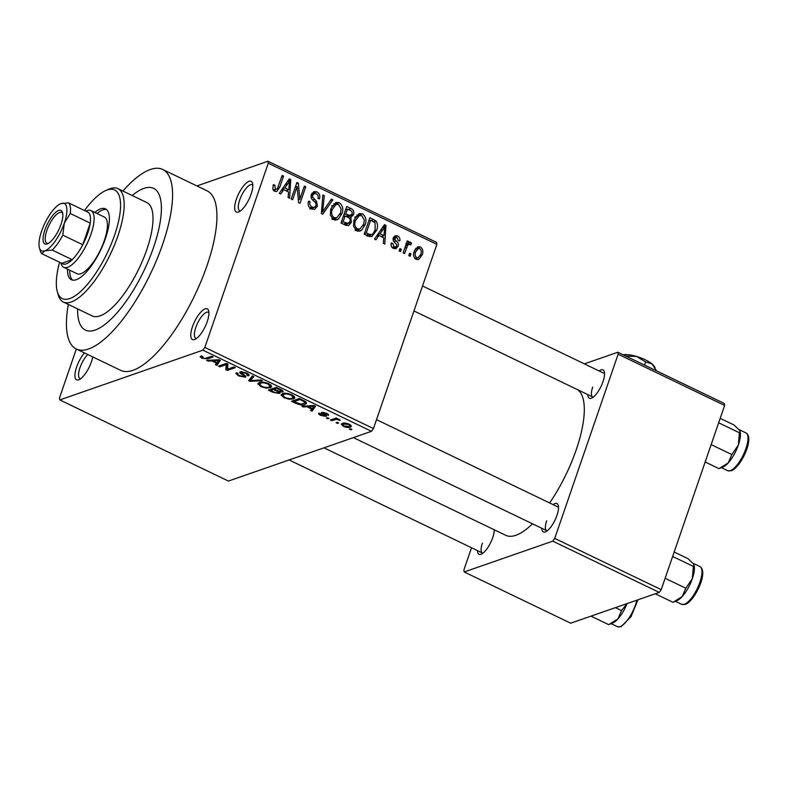 <?xml version="1.0" encoding="UTF-8"?>
<svg xmlns="http://www.w3.org/2000/svg" width="788" height="788" viewBox="0 0 788 788"><rect width="100%" height="100%" fill="white"/><g stroke="black" fill="none" stroke-linecap="round" stroke-linejoin="round"><path stroke-width="1.18" d="M251.126 194.114A17.041 5.851 115.7 0 1 238.794 211.903A17.041 5.851 115.7 0 1 236.361 199.256A17.041 5.851 115.7 0 1 245.442 183.831A17.041 5.851 115.7 0 1 252.554 183.328A17.041 5.851 115.7 0 1 251.126 194.114M252.82 185.229A14.42 4.955 -64.3 0 0 252.219 184.756A14.42 4.955 -64.3 0 0 239.719 199.925A14.42 4.955 -64.3 0 0 239.71 210.741A14.42 4.955 -64.3 0 0 240.458 210.918M207.224 321.642A17.041 5.851 115.7 0 1 194.892 339.421A17.041 5.851 115.7 0 1 192.459 326.774A17.041 5.851 115.7 0 1 201.531 311.349A17.041 5.851 115.7 0 1 208.643 310.846A17.041 5.851 115.7 0 1 207.224 321.642M208.909 312.747A14.42 4.955 -64.3 0 0 208.308 312.284A14.42 4.955 -64.3 0 0 195.808 327.444A14.42 4.955 -64.3 0 0 195.798 338.269A14.42 4.955 -64.3 0 0 196.547 338.436M92.728 356.905A17.041 5.851 115.7 0 1 91.378 361.919A17.041 5.851 115.7 0 1 79.046 379.708A17.041 5.851 115.7 0 1 76.613 367.05A17.041 5.851 115.7 0 1 84.483 352.935M87.803 354.531A14.42 4.955 -64.3 0 0 79.972 367.72A14.42 4.955 -64.3 0 0 79.962 378.545A14.42 4.955 -64.3 0 0 80.711 378.723M494.243 529.772A15.73 5.408 115.7 0 1 492.677 537.731A15.73 5.408 115.7 0 1 481.291 554.151A15.73 5.408 115.7 0 1 477.489 550.615M482.404 543.139A13.11 4.501 -64.3 0 0 482.394 552.979A13.11 4.501 -64.3 0 0 482.965 553.137M599.156 370.981A15.73 5.408 115.7 0 1 604.298 371.759A15.73 5.408 115.7 0 1 602.978 381.717A15.73 5.408 115.7 0 1 591.591 398.137A15.73 5.408 115.7 0 1 587.789 394.601M592.704 387.135A13.11 4.501 -64.3 0 0 592.694 396.965A13.11 4.501 -64.3 0 0 593.265 397.122M553.137 504.645A15.73 5.408 115.7 0 1 558.268 505.413A15.73 5.408 115.7 0 1 556.958 515.382A15.73 5.408 115.7 0 1 545.572 531.801A15.73 5.408 115.7 0 1 541.77 528.265M546.685 520.789A13.11 4.501 -64.3 0 0 546.675 530.629A13.11 4.501 -64.3 0 0 547.246 530.777M68.31 304.414A99.623 34.219 -64.3 0 0 76.298 348.995A99.623 34.219 -64.3 0 0 162.663 244.221A99.623 34.219 -64.3 0 0 162.702 169.469A99.623 34.219 -64.3 0 0 122.879 191.031M76.298 348.995L120.672 370.35A99.623 34.219 -64.3 0 0 207.027 265.576A99.623 34.219 -64.3 0 0 207.077 190.824L162.702 169.469M549.64 502.961A81.272 27.915 -64.3 0 0 576.215 449.849A81.272 27.915 -64.3 0 0 577.811 389.804M77.608 308.896A78.642 27.019 -64.3 0 0 85.4 330.093A78.642 27.019 -64.3 0 0 153.571 247.383A78.642 27.019 -64.3 0 0 153.611 188.362A78.642 27.019 -64.3 0 0 132.187 195.513A78.642 27.019 -64.3 0 1 153.611 188.362A78.642 27.019 -64.3 0 1 153.571 247.383A78.642 27.019 -64.3 0 1 85.4 330.093L85.4 330.093A78.642 27.019 -64.3 0 1 77.608 308.896M196.931 185.938L267.95 161.244L436.552 242.389L436.867 244.359L373.443 428.554L371.503 431.312L202.89 350.168L204.841 347.409L373.443 428.554M343.322 426.308L341.243 424.18L342.386 423.373C343.775 422.693 346.09 422.979 349.311 424.23L351.409 426.347L350.315 427.145C348.926 427.845 346.602 427.569 343.322 426.308L343.548 425.678M331.837 420.694L330.418 420.014L336.2 418.004L337.619 418.684L336.693 419.009L340.436 420.211L336.279 419.364L331.837 420.694L332.29 419.364M320.578 413.739L321.573 415.158L324.38 415.759L323.464 414.626C321.573 413.562 321.002 412.794 321.75 412.331L326.577 413.286C328.517 414.271 329.059 414.99 328.202 415.434L325.808 413.601L323.277 412.971L324.538 414.242C326.39 415.286 326.853 416.005 325.936 416.389L320.657 415.394C318.638 414.34 318.116 413.572 319.071 413.099L320.43 413.67M324.38 415.759L324.863 414.458M326.685 414.793L327.227 413.621M323.513 412.272L323.257 413.355M326.459 416.005L325.936 416.389L326.252 415.463M295.638 403.269L291.501 401.279L299.45 398.521L305.488 401.545L306.571 403.318L304.995 404.441C303.104 405.406 299.982 405.022 295.638 403.269L295.864 402.609M272.678 392.227L268.304 390.119L276.253 387.351L280.636 389.469C283.05 390.671 283.68 391.528 282.528 392.03L279.336 391.872L279.307 393.478L272.678 392.227L272.904 391.567M283.069 391.597L282.528 392.03L282.902 390.937M280.006 392.966L279.307 393.478L279.74 392.227M250.023 381.323L248.644 380.653L252.406 375.876L253.864 376.585L250.17 380.624L260.926 379.974L262.404 380.693L250.023 381.323L250.259 380.614M219.901 366.824L218.493 366.144L226.442 363.376L227.949 364.105L227.525 369.188L233.898 366.972L235.316 367.651L227.368 370.419L225.851 369.69L226.264 364.608L219.901 366.824L220.354 365.494M200.438 356.353L200.221 356.974L201.304 355.9L202.811 356.55L202.871 357.939L204.988 358.461L211.716 356.294L213.124 356.974L207.737 358.845L201.876 358.235L200.221 356.649M202.811 356.55L202.014 357.102L202.289 356.324M76.328 349.005L59.474 397.96L59.799 399.92L228.402 481.064L371.503 431.312M59.799 399.92L202.89 350.168M208.071 361.131L206.594 360.421L218.837 359.722L220.315 360.431L216.877 365.366L215.4 364.657L216.552 363.238L211.667 360.894L208.071 361.131L208.347 360.313M238.114 373.364C237.109 373.817 237.621 374.576 239.65 375.64L243.866 376.546C244.398 376.063 243.728 375.324 241.857 374.33C239.759 373.108 239.237 372.251 240.301 371.769L246.496 372.951C249.097 374.31 249.727 375.275 248.368 375.817L246.851 375.177C247.747 374.812 247.333 374.182 245.61 373.285L241.68 372.458L241.315 372.951L245.048 375.531L245.295 377.216L238.587 375.906L235.809 373.345L236.597 372.724L238.114 373.364L237.621 373.808L237.818 373.236M243.866 376.546L244.576 375.206M239.739 372.202L240.301 371.769M249.047 375.265L248.368 375.817L248.821 374.507M246.851 375.177L247.698 373.601M241.975 371.621L241.315 372.951M245.886 376.772L245.295 377.216L245.679 376.112M258.316 383.057L257.932 384.18L259.262 382.564C261.212 381.628 264.423 382.022 268.905 383.736L271.712 386.691L270.254 387.765L265.999 388.09L260.739 386.563L257.952 383.569M281.513 394.217L281.129 395.34L282.459 393.724C284.409 392.788 287.62 393.182 292.102 394.896L294.909 397.861L293.451 398.935L289.186 399.25L283.936 397.723L281.139 394.739M303.262 406.943L301.784 406.234L314.028 405.534L315.515 406.253L312.068 411.178L310.59 410.469L311.743 409.061L306.857 406.706L303.262 406.943L303.547 406.135M327.798 418.753L326.39 418.073L327.522 417.679L328.931 418.359L327.798 418.753L328.074 417.945M337.481 423.412L336.072 422.732L337.205 422.338L338.613 423.018L337.481 423.412L337.756 422.604M350.788 429.815L349.38 429.135L350.512 428.741L351.931 429.421L350.788 429.815L351.064 429.007M411.001 253.933L410.193 256.297L408.785 255.617L409.593 253.253L411.001 253.933L409.139 254.583M409.622 244.26L407.8 245.019L404.549 253.578L403.131 252.899L407.268 240.872L408.686 241.552L408.026 243.472L410.44 242.152L411.563 243.443L410.568 244.96L408.736 244.221L405.771 245.245M409.573 242.103L410.44 242.152L408.667 242.763M401.328 249.274L400.511 251.638L399.102 250.958L399.91 248.594L401.328 249.274L399.457 249.924M398.147 246.22L395.94 248.722L393.399 248.456C391.35 247.215 390.651 245.383 391.281 242.94L392.769 243.403L394.079 246.792L395.586 246.979L396.63 245.836L396.64 244.576L395.478 243.246C393.537 241.867 392.788 240.084 393.261 237.877L395.202 235.71L397.625 235.976C399.585 237.08 400.274 238.744 399.713 240.99L398.226 240.527L397.083 237.72L395.537 237.483L394.867 239.522L396.246 240.99C398.147 242.34 398.777 244.083 398.147 246.22L393.34 248.437M378.9 235.474L375.974 239.828L374.497 239.119L384.485 224.649L385.962 225.368L384.78 244.063L383.303 243.354L383.776 237.828L378.9 235.474L376.408 236.341M356.668 230.786L353.516 226.245L354.068 219.901L359.092 213.597L362.519 213.834C366.016 216.779 366.853 220.482 365.031 224.944L361.584 230.204L360.047 231.032L356.668 230.786M333.482 219.625L330.32 215.085L330.881 208.741L335.895 202.437L339.332 202.674C342.819 205.609 343.657 209.312 341.844 213.784L338.397 219.044L336.85 219.872L333.482 219.625M274.618 191.297L272.806 189.061L273.337 184.678L274.825 185.141L275.347 189.396L277.297 188.874L282.173 175.409L283.581 176.088L279.72 187.308L276.765 191.504L274.618 191.297M273.534 190.509L277.297 188.874M436.867 244.359L268.265 163.214L204.841 347.409M283.7 189.662L280.784 194.015L279.307 193.296L289.285 178.837L290.772 179.556L289.59 198.251L288.113 197.542L288.585 192.016L283.7 189.662L281.217 190.529M297.165 186.48L292.614 199.709L291.205 199.029L296.889 182.501L298.396 183.22L299.795 199.344L304.355 186.086L305.764 186.766L300.07 203.294L298.563 202.565L297.165 186.48L295.303 187.13M317.387 206.289L314.639 209.322L311.329 208.968C308.404 207.145 307.478 204.535 308.581 201.137L310.068 201.6C309.379 203.993 310.068 205.826 312.127 207.096L314.392 207.362L315.958 205.638C316.234 203.599 315.427 201.994 313.516 200.822C311.349 199.157 310.62 197.039 311.339 194.478L313.929 191.583L316.914 191.888C319.564 193.493 320.411 195.818 319.465 198.871L317.988 198.399C318.608 196.379 318.047 194.863 316.293 193.838L314.225 193.562L312.738 195.217L312.6 197.108L316.599 201.324L317.387 206.289L314.747 207.205M332.861 199.807L322.735 214.198L321.356 213.538L322.863 194.991L324.321 195.7L322.627 211.893L331.384 199.098L332.861 199.807L330.271 200.704M351.359 222.324L348.591 225.595L345.39 225.102L341.017 223.004L346.71 206.476L351.093 208.584C353.516 209.874 354.334 211.883 353.546 214.602L350.827 217.34L351.359 222.324L349.094 223.112M351.231 217.222L349.025 217.961M376.565 230.372L371.857 236.607L368.351 236.154L364.214 234.164L369.897 217.636L375.984 220.916C377.826 223.95 378.013 227.102 376.565 230.372L374.625 231.042M422.191 254.918L418.625 259.557L416.064 259.37C413.473 257.233 412.882 254.524 414.281 251.254L417.807 246.743L420.359 246.92C422.929 249.018 423.54 251.687 422.191 254.918L420.221 255.598M471.529 547.749L463.876 569.99L464.201 571.95L570.679 623.2L659.27 592.399L552.782 541.149L554.732 538.401L661.211 589.651L659.27 592.399M464.201 571.95L552.782 541.149M584.371 363.869L617.831 352.236L724.32 403.486L724.635 405.446L661.211 589.651M724.635 405.446L618.147 354.196L554.732 538.401M323.986 447.83L505.768 535.318A81.272 27.915 -64.3 0 0 532.501 523.803M618.147 354.196L617.831 352.236M558.515 507.354A13.11 4.501 -64.3 0 0 558.042 507.009L376.516 419.64M604.544 373.699A13.11 4.501 -64.3 0 0 604.071 373.345L422.535 285.985M268.265 163.214L267.95 161.244M273.003 185.771L274.825 185.141M273.239 190.125L275.347 189.396M281.71 176.739L283.581 176.088M274.707 190.105L274.244 191.09M288.172 180.452L290.772 179.556M287.817 183.781L284.842 187.958L288.772 189.849L289.541 180.964L287.817 183.781L285.256 184.668M282.409 188.805L284.842 187.958M287.275 181.752L289.541 180.964M286.054 190.794L288.772 189.849M296.406 183.919L298.396 183.22M298.327 199.847L299.795 199.344M303.902 187.416L305.764 186.766M308.295 202.211L310.068 201.6M309.792 207.904L312.127 207.096M311.91 193.267L316.914 191.888M312.373 193.464L313.181 193.927M311.043 195.798L312.738 195.217M311.191 197.601L312.6 197.108M314.747 201.964L316.599 201.324M312.826 207.914L312.127 209.293M322.755 196.242L324.321 195.7M321.455 212.307L322.627 211.893M333.659 203.856L334.782 204.25L339.332 202.674M334.782 204.25L335.461 204.644M339.884 214.464L341.844 213.784M336.082 218.059L334.575 220.01M335.343 220.108L338.397 219.044M338.673 204.604L336.092 204.417L332.28 209.45C330.921 212.75 331.541 215.498 334.132 217.685L336.703 217.843L340.446 213.055L341.135 209.027L338.673 204.604M330.487 210.071L332.28 209.45M331.906 218.463L334.132 217.685M348.375 209.529L351.093 208.584M351.389 215.36L353.546 214.602M348.926 216.404L348.326 217.527M346.73 224.147L346.109 225.417M345.587 209.736L347.459 209.086L345.755 214.021L350.759 215.764L347.232 216.986M343.883 214.671L345.755 214.021M347.006 216.877L352.039 214.198C352.541 212.248 351.832 210.938 349.911 210.268L347.459 209.086M343.223 216.602L345.085 215.951L343.095 221.753L348.345 223.585L344.789 224.816M341.224 222.403L343.095 221.753M344.612 224.728L347.616 223.684L349.941 221.655C350.522 219.586 349.833 218.128 347.872 217.291L345.085 215.951M343.371 224.137L346.09 223.191M356.846 215.026L357.979 215.41L362.519 213.834M357.979 215.41L358.658 215.804M363.081 225.624L365.031 224.944M359.269 229.219L357.772 231.17M358.53 231.268L361.584 230.204M361.869 215.764L359.279 215.587L355.477 220.61C354.108 223.92 354.728 226.658 357.328 228.855L359.899 229.003L363.642 224.216L364.322 220.187L361.869 215.764M353.684 221.231L355.477 220.61M355.092 229.623L357.328 228.855M366.105 235.08L368.823 234.134L371.68 234.597L373.207 233.435L375.157 229.663L375.049 222.748L370.646 220.246L368.823 220.876M373.679 221.724L375.984 220.916M370.695 234.942L369.493 236.597M370.646 220.246L366.282 232.913L368.823 234.134M364.42 233.563L366.282 232.913M383.362 226.274L385.962 225.368M383.007 229.594L380.033 233.77L383.963 235.661L384.741 226.777L383.007 229.594L380.456 230.49M377.6 234.617L380.033 233.77M382.466 227.565L384.741 226.777M381.254 236.607L383.963 235.661M391.124 243.975L392.769 243.403M392.069 247.491L394.079 246.792M393.429 237.434L397.625 235.976M393.33 237.69L393.892 238.055M393.035 238.912L394.758 238.311M393.133 240.123L394.867 239.522M406.815 242.202L408.686 241.552M406.155 244.122L408.026 243.472M405.899 243.728L407.022 245.019M409.425 244.181L411.563 243.443M405.584 245.787L407.8 245.019M404.825 247.993L406.687 247.343M415.66 248.437L420.359 246.92M415.808 248.496L416.694 249.087M416.96 258.159L416.212 259.439M419.728 248.624L418.28 248.535L415.69 251.924C414.665 254.179 415 256.09 416.694 257.676L418.132 257.755L420.733 254.357C421.757 252.101 421.422 250.19 419.728 248.624M413.897 252.554L415.69 251.924M414.754 258.346L416.694 257.676M202.142 357.456L201.876 358.235M218.434 360.855L216.877 365.366M216.779 362.579L216.552 363.238M211.933 360.116L211.667 360.894M216.7 360.628L213.065 360.796L216.996 362.687L218.857 360.411L216.7 360.628L216.976 359.83M213.331 360.037L213.065 360.796M219.054 359.83L218.857 360.411M227.821 369.089L227.368 370.419M227.791 364.036L225.851 369.69M226.648 363.485L226.264 364.608M238.833 375.206L238.587 375.906M245.826 372.645L245.61 373.285M251.342 377.225L250.17 380.624M271.141 385.194L270.254 387.765M266.226 387.43L265.999 388.09M260.976 385.874L260.739 386.563M267.989 384.061C264.532 382.751 262.089 382.485 260.661 383.244L259.557 384.051L261.655 386.238C265.024 387.509 267.428 387.794 268.866 387.085L270.067 386.169L267.989 384.061L268.206 383.411M261.035 382.17L260.661 383.244M270.57 384.711L270.067 386.169M276.962 387.696L274.362 389.183L278.568 391.144L280.981 391.4L281.74 390.04M274.815 387.854L274.362 389.183M280.981 391.4C281.74 391.015 281.149 390.395 279.198 389.538L276.736 388.356M273.889 388.179L273.436 389.508L270.648 390.474L275.199 392.582L277.888 392.808L278.755 391.212M271.102 389.144L270.648 390.474M276.45 390.188L276.214 390.848L273.436 389.508M277.888 392.808C278.755 392.414 278.194 391.764 276.214 390.848M294.338 396.354L293.451 398.935M289.413 398.59L289.186 399.25M284.173 397.034L283.936 397.723M291.176 395.221C287.728 393.911 285.286 393.645 283.857 394.404L282.744 395.212L284.852 397.398C288.221 398.679 290.624 398.955 292.062 398.245L293.254 397.329L291.176 395.221L291.402 394.581M284.232 393.33L283.857 394.404M293.757 395.871L293.254 397.329M305.892 401.841L304.995 404.441M299.933 399.516L293.835 401.634L301.085 404.165L304.877 402.895L304.286 401.742L299.933 399.516L300.159 398.856M294.298 400.304L293.835 401.634M302.651 400.058L302.425 400.718M304.542 400.994L304.286 401.742M313.624 406.667L312.068 411.178M311.969 408.391L311.743 409.061M307.123 405.928L306.857 406.706M311.89 406.441L308.266 406.608L312.196 408.499L314.048 406.234L311.89 406.441L312.166 405.643M308.522 405.85L308.266 406.608M314.254 405.643L314.048 406.234M320.874 414.774L320.657 415.394M326.005 413.02L325.808 413.601M336.919 418.349L336.693 419.009M339.48 419.502L339.204 420.299M338.505 419.147L338.288 419.777M336.663 418.231L336.279 419.364M335.284 418.32L334.831 419.649M350.956 425.284L350.315 427.145M348.454 424.496L343.804 424.052L342.898 424.673L344.189 426.042L348.848 426.485L349.744 425.855L348.651 423.934M344.149 423.048L343.804 424.052M67.502 269.112A39.321 13.504 -64.3 0 0 71.393 279.72A39.321 13.504 -64.3 0 0 105.484 238.36A39.321 13.504 -64.3 0 0 105.493 208.85A39.321 13.504 -64.3 0 0 94.787 212.425M106.538 209.529A39.321 13.504 -64.3 0 0 97.003 213.489M59.583 262.237A60.292 20.715 -64.3 0 0 57.278 291.56A60.292 20.715 -64.3 0 0 82.445 289.757A60.292 20.715 -64.3 0 0 114.565 235.198A60.292 20.715 -64.3 0 0 105.956 190.43A60.292 20.715 -64.3 0 0 84.474 210.534M105.956 190.43L108.931 189.159A62.922 21.611 115.7 0 1 117.944 188.657A62.922 21.611 115.7 0 1 117.914 235.878A62.922 21.611 115.7 0 1 63.375 302.04A62.922 21.611 115.7 0 1 58.145 294.692L57.278 291.56M63.375 302.04L92.216 315.929A62.922 21.611 -64.3 0 0 146.755 249.757A62.922 21.611 -64.3 0 0 146.785 202.536L117.944 188.657M85.774 211.154L86.483 210.849A31.461 10.805 115.7 0 1 87.113 210.603A31.461 10.805 115.7 0 1 90.994 210.603L104.302 217.005A31.461 10.805 115.7 0 1 104.292 240.616A31.461 10.805 115.7 0 1 77.017 273.702L63.71 267.29A31.461 10.805 115.7 0 1 61.09 263.616L60.883 262.867M69.718 270.185A39.321 13.504 -64.3 0 0 72.575 280.104M47.172 243.965A18.616 6.393 115.7 0 1 44.886 230.007A18.616 6.393 115.7 0 1 58.726 210.435A18.616 6.393 115.7 0 1 62.567 212.602A18.616 6.393 115.7 0 1 58.706 229.978A18.616 6.393 115.7 0 1 47.546 243.827A18.616 6.393 115.7 0 1 47.172 243.965M62.774 213.647A17.041 5.851 -64.3 0 0 61.671 212.484A17.041 5.851 -64.3 0 0 59.563 212.494A17.041 5.851 -64.3 0 0 47.861 227.86A17.041 5.851 -64.3 0 0 46.886 243.197A17.041 5.851 -64.3 0 0 48.492 243.334M52.244 250.072L72.21 259.685L61.799 263.3A28.841 9.909 -64.3 0 0 66.192 263.852A28.841 9.909 -64.3 0 0 72.21 259.685A28.841 9.909 -64.3 0 0 82.76 244.753A28.841 9.909 -64.3 0 0 90.216 223.102A28.841 9.909 -64.3 0 0 88.473 212.455L68.507 202.841A28.841 9.909 115.7 0 1 70.25 213.499L64.301 223.25L62.794 235.139A28.841 9.909 115.7 0 1 52.244 250.072L44.818 250.811L41.833 253.697A28.841 9.909 115.7 0 1 40.267 250.879L39.4 247.757A26.211 9.003 -64.3 0 0 44.818 250.811A26.211 9.003 -64.3 0 0 64.301 223.25A26.211 9.003 -64.3 0 0 61.08 203.59L68.507 202.841M90.994 210.603A31.461 10.805 115.7 0 1 89.192 238.922A31.461 10.805 115.7 0 1 67.591 267.28A31.461 10.805 115.7 0 1 63.71 267.29M62.794 235.139L82.76 244.753L90.216 223.102L70.25 213.499M61.799 263.3L41.833 253.697M60.617 203.767L61.08 203.59A26.211 9.003 -64.3 0 0 60.558 203.787A26.211 9.003 -64.3 0 0 41.597 231.15A26.211 9.003 -64.3 0 0 39.4 247.757M705.171 461.985L719.011 468.653L728.181 462.94A20.98 7.21 -64.3 0 0 738.356 444.993L731.855 454.577L728.181 462.94A20.98 7.21 -64.3 0 1 723.177 466.89L720.163 468.18M711.15 444.619L731.855 454.577M718.666 422.792L739.371 432.76L738.356 444.993A20.98 7.21 -64.3 0 0 740.109 431.696A20.98 7.21 -64.3 0 0 740.03 431.43M720.193 418.349L734.042 425.008L739.449 430.209L740.001 431.292L739.371 432.76M591 616.137L608.71 624.657L617.881 618.944A20.98 7.21 -64.3 0 0 627.09 603.588M615.428 607.646L621.555 610.592L617.881 618.944A20.98 7.21 -64.3 0 1 612.877 622.894L609.863 624.185M626.933 603.647L621.555 610.592M655.281 593.788L672.991 602.308L682.162 596.595A20.98 7.21 -64.3 0 0 692.337 578.648L685.836 588.242L682.162 596.595A20.98 7.21 -64.3 0 1 677.158 600.545L674.134 601.835M665.131 578.274L685.836 588.242M672.647 556.456L693.351 566.414L692.337 578.648A20.98 7.21 -64.3 0 0 694.09 565.36A20.98 7.21 -64.3 0 0 694.011 565.095M674.173 552.004L688.013 558.672L693.43 563.863L693.972 564.947L693.351 566.414M625.534 356.048L636.468 356.432L645.648 361.928L644.554 365.1M645.648 361.928L652.001 363.908L656.483 370.724M623.288 354.856L625.337 355.841M623.101 354.767A18.351 5.575 19 0 1 636.468 356.432A18.351 5.575 19 0 1 652.001 363.908A18.351 5.575 19 0 1 654.375 366.538L655.124 367.897M277.79 187.977L279.72 187.308M312.6 199.925L314.442 199.285M321.681 209.47L322.962 209.017M345.686 216.237L348.404 215.291M371.138 220.482L373.857 219.537M394.039 241.758L396.246 240.99M208.19 357.516L207.737 358.845M242.103 373.62L241.857 374.33M252.15 376.201L250.87 379.914M279.425 388.878L279.198 389.538M323.769 413.739L323.464 414.626M745.911 432.888C755.002 438.128 740.474 467.786 731.313 470.741L727.718 470.682A20.971 7.2 -64.3 0 0 730.309 470.672A20.971 7.2 -64.3 0 0 744.709 451.76A20.971 7.2 -64.3 0 0 745.911 432.888L738.927 429.519M637.925 599.826L631.04 616.649L621.013 626.755L617.418 626.687A20.971 7.2 -64.3 0 0 620.008 626.687A20.971 7.2 -64.3 0 0 636.901 600.18M699.882 566.542C708.973 571.793 694.445 601.451 685.294 604.406L681.699 604.337A20.971 7.2 -64.3 0 0 684.289 604.337A20.971 7.2 -64.3 0 0 698.69 585.425A20.971 7.2 -64.3 0 0 699.882 566.542L692.898 563.184M314.392 207.362L309.851 208.948M314.225 193.562L311.309 194.577M336.092 204.417L331.551 206.003M336.703 217.843L332.162 219.428M359.279 215.587L354.738 217.163M359.899 229.003L355.349 230.588M371.68 234.597L367.139 236.173M395.586 246.979L392.631 248.003M395.537 237.483L393.133 238.321M418.28 248.535L414.912 249.707M418.132 257.755L415.178 258.779M241.286 372.744L241.68 371.601M259.557 384.051L260.158 382.308M282.744 395.212L283.345 393.478M304.877 402.895L305.37 401.466M324.587 415.601L324.961 414.518M323.129 413.079L323.415 412.262M349.744 425.855L350.148 424.683M342.898 424.673L343.44 423.117M592.694 396.965L413.946 310.935M482.394 552.979L289.117 459.956M353.398 437.606L546.675 530.629M727.718 470.682L721.414 467.639M617.418 626.687L611.114 623.653M681.699 604.337L675.385 601.303"/></g></svg>
